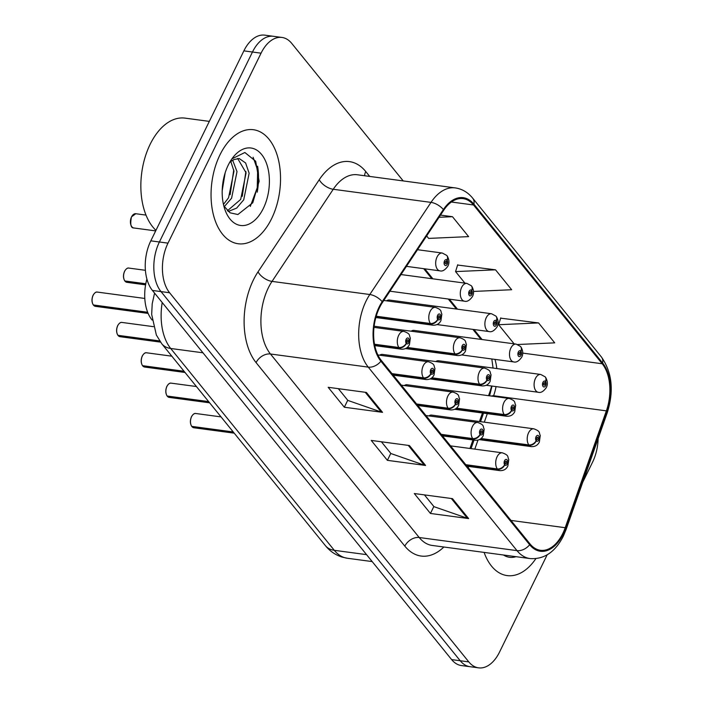 <?xml version="1.0" encoding="UTF-8"?>
<svg xmlns="http://www.w3.org/2000/svg" width="703" height="703" viewBox="0 0 703 703"><rect width="100%" height="100%" fill="white"/><g stroke="black" fill="none" stroke-linecap="round" stroke-linejoin="round"><path stroke-width="1.05" d="M461.643 354.927L513.717 361.913A8.99 5.343 -82.4 0 1 510.879 348.029A8.99 5.343 -82.4 0 1 516.107 344.101L413.944 330.392A8.99 5.343 97.6 0 0 411.185 331.201M437.038 324.575L489.121 331.561A8.99 5.343 -82.4 0 1 486.274 317.668A8.99 5.343 -82.4 0 1 491.511 313.74L389.339 300.04A8.99 5.343 97.6 0 0 386.58 300.84M486.248 385.288L538.322 392.274A8.99 5.343 -82.4 0 1 535.484 378.381A8.99 5.343 -82.4 0 1 540.712 374.453L438.549 360.744A8.99 5.343 97.6 0 0 435.79 361.553M456.062 408.487L504.569 414.998A5.993 4.297 -42 0 0 511.643 410.552A2.997 1.784 97.6 0 0 514.139 409.664A2.997 1.784 97.6 0 0 514.007 405.534A2.997 1.784 97.6 0 0 511.45 406.352A2.997 1.784 97.6 0 0 511.529 410.403A5.993 4.095 143.8 0 1 504.218 414.559A8.99 5.343 -82.4 0 1 503.989 402.388A8.99 5.343 -82.4 0 1 509.218 398.46L407.055 384.752A8.99 5.343 97.6 0 0 404.287 385.56M431.466 378.135L479.964 384.646A5.993 4.297 -42 0 0 487.038 380.191A2.997 1.784 97.6 0 0 489.543 379.312A2.997 1.784 97.6 0 0 489.402 375.182A2.997 1.784 97.6 0 0 486.845 375.991A2.997 1.784 97.6 0 0 486.924 380.051A5.993 4.095 143.8 0 1 479.613 384.207A8.99 5.343 -82.4 0 1 479.384 372.028A8.99 5.343 -82.4 0 1 484.613 368.1L382.45 354.4A8.99 5.343 97.6 0 0 379.682 355.2M480.667 438.848L529.174 445.351A5.993 4.297 -42 0 0 536.248 440.904A2.997 1.784 97.6 0 0 538.744 440.025A2.997 1.784 97.6 0 0 538.612 435.886A2.997 1.784 97.6 0 0 536.055 436.704A2.997 1.784 97.6 0 0 536.134 440.763A5.993 4.095 143.8 0 1 528.823 444.92A8.99 5.343 -82.4 0 1 528.594 432.74A8.99 5.343 -82.4 0 1 533.823 428.812L431.66 415.104A8.99 5.343 97.6 0 0 428.892 415.912M488.55 395.684L489.622 392.634A47.936 28.515 97.6 0 0 491.617 386.009M469.955 448.479L472.952 439.964M479.446 421.519L482.451 413.004M152.129 320.058L151.883 319.751A35.95 21.389 -82.4 0 1 146.901 279.082M271.622 218.607A57.523 34.219 97.6 0 0 253.44 129.721A57.523 34.219 97.6 0 0 219.96 154.862A57.523 34.219 97.6 0 0 238.141 243.748A57.523 34.219 97.6 0 0 271.622 218.607A57.523 34.219 97.6 0 0 253.44 129.721A57.523 34.219 97.6 0 0 219.96 154.862A57.523 34.219 97.6 0 0 238.141 243.748A57.523 34.219 97.6 0 0 271.622 218.607M562.769 533.524A38.349 22.812 -82.4 0 1 540.449 550.291A38.349 22.812 -82.4 0 1 530.036 543.946L381.29 360.428A38.349 22.812 -82.4 0 1 382.537 302.343L443.742 210.223A38.349 22.812 -82.4 0 1 463.11 198.633A38.349 22.812 -82.4 0 1 473.514 204.977L602.225 363.767A38.349 22.812 -82.4 0 1 606.364 410.86L565.194 527.707A38.349 22.812 -82.4 0 1 562.769 533.524M563.2 534.06A39.306 23.384 97.6 0 0 565.687 528.094L606.856 411.246A39.306 23.384 97.6 0 0 602.612 362.976L473.91 204.186A39.306 23.384 97.6 0 0 443.382 209.564L382.177 301.684A39.306 23.384 97.6 0 0 380.903 361.219L529.649 544.737A39.306 23.384 97.6 0 0 563.2 534.06M403.214 180.926L291.745 43.41A35.95 21.389 97.6 0 0 281.982 37.452L264.803 35.15A35.95 21.389 97.6 0 0 243.871 50.862L150.811 240.839L159.396 241.99A35.95 21.389 97.6 0 0 161.005 291.596L460.219 660.75A35.95 21.389 97.6 0 0 469.982 666.699A35.95 21.389 97.6 0 1 460.219 660.75L161.005 291.596A35.95 21.389 97.6 0 1 159.396 241.99L252.465 52.022L159.396 241.99L167.991 243.141A35.95 21.389 97.6 0 0 169.599 292.747L468.813 661.901A35.95 21.389 97.6 0 0 478.576 667.85A35.95 21.389 97.6 0 0 499.499 652.138L547.171 554.825M273.397 36.301A35.95 21.389 97.6 0 0 252.465 52.022A35.95 21.389 97.6 0 1 273.397 36.301M366.377 392.432L328.187 387.3L344.329 407.222L382.529 412.345L366.377 392.432M338.336 388.662L347.871 400.429L381.254 412.046A9.587 6.722 -39 0 0 382.529 412.345M347.739 400.271L344.329 407.222M452.486 498.655L414.295 493.532L430.438 513.454L468.629 518.577L452.486 498.655M424.436 494.894L433.971 506.661L467.363 518.278A9.587 6.722 -39 0 0 468.629 518.577M433.848 506.503L430.438 513.454M409.436 445.544L371.237 440.421L387.388 460.342L425.579 465.465L409.436 445.544M381.386 441.783L390.921 453.54L424.313 465.166A9.587 6.722 -39 0 0 425.579 465.465M390.789 453.382L387.388 460.342M493.401 396.334L493.62 395.727A38.349 22.812 97.6 0 0 496.054 386.597M496.801 368.565A38.349 22.812 97.6 0 0 494.956 359.4M482.091 339.531L473.98 329.531M457.486 309.179L449.375 299.17M432.881 278.827L424.779 268.818M468.251 467.723L468.708 466.449M474.806 449.129L477.978 440.131M484.305 422.169L487.302 413.654M484.103 552.4A57.523 34.219 97.6 0 0 507.118 575.59A57.523 34.219 97.6 0 0 535.862 558.648A57.523 34.219 97.6 0 1 507.118 575.59A57.523 34.219 97.6 0 1 484.103 552.4M582.831 482.038L592.567 462.161A35.95 21.389 97.6 0 0 598.13 438.602M281.982 37.452A35.95 21.389 97.6 0 0 261.059 53.173L167.991 243.141M517.698 344.505L554.72 342.853L538.568 322.932L500.668 318.16M426.659 235.936L428.654 238.405L468.611 236.621L452.468 216.7L440.5 215.1M473.506 291.437L511.661 289.733L495.518 269.82L457.609 265.049M495.518 269.82L455.562 271.595L464.903 283.116M455.562 271.595L457.706 264.741M538.568 322.932L498.62 324.716L514.113 343.829M498.62 324.716L500.764 317.861M452.468 216.7L439.041 217.297M150.811 240.839A35.95 21.389 97.6 0 0 152.41 290.444L451.625 659.59A35.95 21.389 97.6 0 0 461.388 665.548L478.576 667.85M191.691 426.343C190.038 423.514 189.968 420.297 191.488 416.677C193.026 414.172 194.459 413.118 195.786 413.505A7.188 4.28 97.6 0 0 191.594 416.651A7.188 4.28 97.6 0 0 191.778 426.387L191.691 426.176M192.007 426.422L233.528 432.301M466.151 465.131L497.671 469.358A5.993 4.297 -42 0 0 504.754 464.911A2.997 1.784 97.6 0 0 507.25 464.024A2.997 1.784 97.6 0 0 507.118 459.894A2.997 1.784 97.6 0 0 504.561 460.711A2.997 1.784 97.6 0 0 504.631 464.762L505.395 463.33A1.195 0.712 -82.4 0 1 505.369 461.704A1.195 0.712 -82.4 0 1 506.063 461.177A1.195 0.712 -82.4 0 1 506.441 463.031A1.195 0.712 -82.4 0 1 505.747 463.558A1.195 0.712 -82.4 0 1 505.448 463.382L504.754 464.911M504.631 464.762A5.993 4.095 143.8 0 1 497.32 468.927A8.99 5.343 -82.4 0 1 497.091 456.748A8.99 5.343 -82.4 0 1 502.329 452.82C509.552 455.474 507.223 456.853 508.779 459.481L507.856 466.019C506.318 469.217 503.673 470.755 499.938 470.632A8.99 5.343 -82.4 0 1 497.671 469.358M465.799 464.692L497.32 468.927M191.778 426.387L233.247 431.95M536.134 440.763L536.899 439.322A1.195 0.712 -82.4 0 1 536.864 437.697A1.195 0.712 -82.4 0 1 537.558 437.178A1.195 0.712 -82.4 0 1 537.944 439.024A1.195 0.712 -82.4 0 1 537.241 439.551A1.195 0.712 -82.4 0 1 536.943 439.384L536.248 440.904M481.08 438.514L528.823 444.92M540.712 374.453L545.124 376.808A5.993 4.297 138 0 1 545.449 381.457A2.997 1.784 97.6 0 0 542.953 382.344A2.997 1.784 97.6 0 0 543.085 386.474A2.997 1.784 97.6 0 0 545.642 385.666A2.997 1.784 97.6 0 0 545.563 381.606L544.799 383.047A1.195 0.712 -82.4 0 1 544.834 384.664A1.195 0.712 -82.4 0 1 544.14 385.191A1.195 0.712 -82.4 0 1 543.753 383.337A1.195 0.712 -82.4 0 1 544.456 382.819A1.195 0.712 -82.4 0 1 544.755 382.986L545.449 381.457M544.06 382.942L544.799 383.047M545.563 381.606A5.993 4.095 -36.2 0 0 545.625 377.423A5.993 4.095 -36.2 0 0 545.379 377.133M544.122 382.898L544.755 382.986M503.506 555.01A39.078 23.243 97.6 0 0 516.02 556.688M209.327 121.382L185.012 118.122A59.922 35.642 97.6 0 0 150.143 144.317A59.922 35.642 97.6 0 0 155.943 230.356M225.153 172.85L222.192 190.794M232.675 160.266L237.008 171.602L231.586 198.202L224.257 206.691M230.839 161.541L233.976 171.189L228.554 197.798L223.457 204.415M229.925 161.954L233.967 159.581A27.092 16.116 97.6 0 0 229.459 162.771M233.967 159.581L239.161 158.509L245.602 162.955L249.134 173.228L243.713 199.828L236.674 208.097L228.247 211.48M237.632 158.456L246.103 172.824L240.681 199.424L227.429 210.742M263.344 208.378A39.078 23.243 97.6 0 0 263.476 157.121A39.078 23.243 97.6 0 0 232.245 158.395A39.078 23.243 97.6 0 0 228.247 165.082A39.078 23.243 97.6 0 0 225.25 210.496A39.078 23.243 97.6 0 0 263.344 208.378M223.818 205.935L230.092 212.824L237.895 214.52L252.764 202.772L259.126 181.242L255.69 161.259L244.872 152.498L232.122 158.755M253.115 157.235L257.658 170.126L257.228 187.833L250.286 206.462M245.892 171.479L242.271 196.339M233.765 169.845L230.145 194.713M167.086 395.982C165.433 393.162 165.363 389.937 166.883 386.325C168.421 383.82 169.854 382.766 171.181 383.153A7.188 4.28 97.6 0 0 166.989 386.299A7.188 4.28 97.6 0 0 167.173 396.035L167.068 395.877M167.402 396.061L208.923 401.949M441.546 434.77L473.066 439.006A5.993 4.297 -42 0 0 480.149 434.559A2.997 1.784 97.6 0 0 482.645 433.672A2.997 1.784 97.6 0 0 482.513 429.542A2.997 1.784 97.6 0 0 479.956 430.35A2.997 1.784 97.6 0 0 480.035 434.41L480.79 432.969A1.195 0.712 -82.4 0 1 480.764 431.343A1.195 0.712 -82.4 0 1 481.458 430.825A1.195 0.712 -82.4 0 1 481.836 432.679A1.195 0.712 -82.4 0 1 481.142 433.197A1.195 0.712 -82.4 0 1 480.843 433.03L480.149 434.559M480.035 434.41A5.993 4.095 143.8 0 1 472.715 438.567A8.99 5.343 -82.4 0 1 472.486 426.396A8.99 5.343 -82.4 0 1 477.724 422.459C484.947 425.113 482.618 426.493 484.174 429.129L483.251 435.667C481.713 438.857 479.068 440.394 475.333 440.28A8.99 5.343 -82.4 0 1 473.066 439.006M441.194 434.34L472.715 438.567M167.173 396.035L208.642 401.598M142.481 365.63C140.828 362.81 140.758 359.584 142.278 355.964C143.816 353.46 145.249 352.405 146.576 352.792A7.188 4.28 97.6 0 0 142.393 355.938A7.188 4.28 97.6 0 0 142.568 365.683L142.463 365.525M142.797 365.709L184.318 371.588M416.941 404.418L448.47 408.645A5.993 4.297 -42 0 0 455.544 404.199A2.997 1.784 97.6 0 0 458.04 403.32A2.997 1.784 97.6 0 0 457.908 399.181A2.997 1.784 97.6 0 0 455.351 399.998A2.997 1.784 97.6 0 0 455.43 404.058L456.185 402.617A1.195 0.712 -82.4 0 1 456.159 400.991A1.195 0.712 -82.4 0 1 456.853 400.464A1.195 0.712 -82.4 0 1 457.231 402.318A1.195 0.712 -82.4 0 1 456.537 402.845A1.195 0.712 -82.4 0 1 456.238 402.67L455.544 404.199M455.43 404.058A5.993 4.095 143.8 0 1 448.11 408.215A8.99 5.343 -82.4 0 1 447.881 396.035A8.99 5.343 -82.4 0 1 453.119 392.107C460.342 394.761 458.013 396.141 459.569 398.768L458.646 405.315C457.108 408.505 454.463 410.042 450.728 409.928A8.99 5.343 -82.4 0 1 448.47 408.645M416.589 403.979L448.11 408.215M142.568 365.683L184.037 371.246M117.876 335.269C116.223 332.449 116.153 329.232 117.673 325.612C119.211 323.108 120.644 322.053 121.971 322.44A7.188 4.28 97.6 0 0 117.788 325.586A7.188 4.28 97.6 0 0 117.963 335.322L117.876 335.103M118.192 335.357L159.897 341.263M392.336 374.066L423.865 378.293A5.993 4.297 -42 0 0 430.939 373.847A2.997 1.784 97.6 0 0 433.435 372.959A2.997 1.784 97.6 0 0 433.303 368.829A2.997 1.784 97.6 0 0 430.746 369.637A2.997 1.784 97.6 0 0 430.825 373.697L431.58 372.256A1.195 0.712 -82.4 0 1 431.554 370.639A1.195 0.712 -82.4 0 1 432.248 370.112A1.195 0.712 -82.4 0 1 432.626 371.966A1.195 0.712 -82.4 0 1 431.932 372.485A1.195 0.712 -82.4 0 1 431.633 372.318L430.939 373.847M430.825 373.697A5.993 4.095 143.8 0 1 423.514 377.854A8.99 5.343 -82.4 0 1 423.285 365.683A8.99 5.343 -82.4 0 1 428.514 361.755C435.737 364.409 433.408 365.78 434.964 368.416L434.041 374.954C432.503 378.152 429.858 379.69 426.123 379.567A8.99 5.343 -82.4 0 1 423.865 378.293M391.984 373.627L423.514 377.854M117.963 335.322L159.66 340.92M93.271 304.917C91.618 302.097 91.548 298.872 93.068 295.251C94.606 292.756 96.039 291.692 97.365 292.088A7.188 4.28 97.6 0 0 93.183 295.225A7.188 4.28 97.6 0 0 93.358 304.97L93.271 304.751M93.587 304.997L147.779 312.58M374.567 344.619L399.26 347.932A5.993 4.297 -42 0 0 406.334 343.486A2.997 1.784 97.6 0 0 408.83 342.607A2.997 1.784 97.6 0 0 408.698 338.468A2.997 1.784 97.6 0 0 406.141 339.285A2.997 1.784 97.6 0 0 406.22 343.345L406.975 341.904A1.195 0.712 -82.4 0 1 406.949 340.278A1.195 0.712 -82.4 0 1 407.643 339.76A1.195 0.712 -82.4 0 1 408.021 341.605A1.195 0.712 -82.4 0 1 407.327 342.133A1.195 0.712 -82.4 0 1 407.028 341.966L406.334 343.486M406.22 343.345A5.993 4.095 143.8 0 1 398.909 347.502A8.99 5.343 -82.4 0 1 398.68 335.322A8.99 5.343 -82.4 0 1 403.909 331.394C411.132 334.048 408.803 335.428 410.359 338.064L409.436 344.602C407.898 347.792 405.253 349.329 401.518 349.215A8.99 5.343 -82.4 0 1 399.26 347.932M374.497 344.224L398.909 347.502M93.358 304.97L147.648 312.255M516.107 344.101L520.519 346.456A5.993 4.297 138 0 1 520.844 351.105A2.997 1.784 97.6 0 0 518.348 351.983A2.997 1.784 97.6 0 0 518.48 356.122A2.997 1.784 97.6 0 0 521.037 355.305A2.997 1.784 97.6 0 0 520.958 351.245L520.202 352.686A1.195 0.712 -82.4 0 1 520.229 354.312A1.195 0.712 -82.4 0 1 519.535 354.839A1.195 0.712 -82.4 0 1 519.157 352.985A1.195 0.712 -82.4 0 1 519.851 352.458A1.195 0.712 -82.4 0 1 520.15 352.634L520.844 351.105M519.455 352.59L520.202 352.686M520.958 351.245A5.993 4.095 -36.2 0 0 521.02 347.071A5.993 4.095 -36.2 0 0 520.774 346.781M519.517 352.546L520.15 352.634M491.511 313.74L495.914 316.095A5.993 4.297 138 0 1 496.239 320.744A2.997 1.784 97.6 0 0 493.743 321.631A2.997 1.784 97.6 0 0 493.875 325.761A2.997 1.784 97.6 0 0 496.432 324.953A2.997 1.784 97.6 0 0 496.353 320.893L495.597 322.334A1.195 0.712 -82.4 0 1 495.624 323.96A1.195 0.712 -82.4 0 1 494.93 324.478A1.195 0.712 -82.4 0 1 494.552 322.624A1.195 0.712 -82.4 0 1 495.246 322.106A1.195 0.712 -82.4 0 1 495.545 322.273L496.239 320.744M494.85 322.229L495.597 322.334M496.353 320.893A5.993 4.095 -36.2 0 0 496.415 316.719A5.993 4.095 -36.2 0 0 496.169 316.42M494.912 322.185L495.545 322.273M389.937 291.2L464.516 301.2A8.99 5.343 -82.4 0 1 461.669 287.316A8.99 5.343 -82.4 0 1 466.906 283.388L471.309 285.743A5.993 4.297 138 0 1 471.634 290.392A2.997 1.784 97.6 0 0 469.138 291.279A2.997 1.784 97.6 0 0 469.27 295.409A2.997 1.784 97.6 0 0 471.827 294.592A2.997 1.784 97.6 0 0 471.748 290.541L470.992 291.973A1.195 0.712 -82.4 0 1 471.019 293.599A1.195 0.712 -82.4 0 1 470.325 294.126A1.195 0.712 -82.4 0 1 469.947 292.272A1.195 0.712 -82.4 0 1 470.641 291.745A1.195 0.712 -82.4 0 1 470.94 291.921L471.634 290.392M470.245 291.877L470.992 291.973M471.748 290.541A5.993 4.095 -36.2 0 0 471.818 286.358A5.993 4.095 -36.2 0 0 471.572 286.068M470.307 291.833L470.94 291.921M406.439 266.358L439.911 270.848A8.99 5.343 -82.4 0 1 437.064 256.964A8.99 5.343 -82.4 0 1 442.301 253.036L446.704 255.382A5.993 4.297 138 0 1 447.029 260.04A2.997 1.784 97.6 0 0 444.533 260.918A2.997 1.784 97.6 0 0 444.665 265.057A2.997 1.784 97.6 0 0 447.222 264.24A2.997 1.784 97.6 0 0 447.143 260.18L446.387 261.621A1.195 0.712 -82.4 0 1 446.414 263.247A1.195 0.712 -82.4 0 1 445.72 263.766A1.195 0.712 -82.4 0 1 445.342 261.92A1.195 0.712 -82.4 0 1 446.036 261.393A1.195 0.712 -82.4 0 1 446.335 261.56L447.029 260.04M445.64 261.525L446.387 261.621M447.143 260.18A5.993 4.095 -36.2 0 0 447.213 256.006A5.993 4.095 -36.2 0 0 446.967 255.716M445.702 261.481L446.335 261.56M511.529 410.403L512.294 408.97A1.195 0.712 -82.4 0 1 512.259 407.345A1.195 0.712 -82.4 0 1 512.953 406.817A1.195 0.712 -82.4 0 1 513.339 408.671A1.195 0.712 -82.4 0 1 512.636 409.199A1.195 0.712 -82.4 0 1 512.338 409.023L511.643 410.552M456.475 408.162L504.218 414.559M486.924 380.051L487.689 378.609A1.195 0.712 -82.4 0 1 487.654 376.984A1.195 0.712 -82.4 0 1 488.357 376.465A1.195 0.712 -82.4 0 1 488.734 378.319A1.195 0.712 -82.4 0 1 488.031 378.838A1.195 0.712 -82.4 0 1 487.733 378.671L487.038 380.191M431.879 377.801L479.613 384.207M406.861 347.783L455.359 354.286A5.993 4.297 -42 0 0 462.433 349.839A2.997 1.784 97.6 0 0 464.938 348.952A2.997 1.784 97.6 0 0 464.797 344.822A2.997 1.784 97.6 0 0 462.24 345.639A2.997 1.784 97.6 0 0 462.319 349.699L463.084 348.257A1.195 0.712 -82.4 0 1 463.049 346.632A1.195 0.712 -82.4 0 1 463.752 346.104A1.195 0.712 -82.4 0 1 464.129 347.959A1.195 0.712 -82.4 0 1 463.426 348.486A1.195 0.712 -82.4 0 1 463.128 348.31L462.433 349.839M462.319 349.699A5.993 4.095 143.8 0 1 455.008 353.855A8.99 5.343 -82.4 0 1 454.779 341.676A8.99 5.343 -82.4 0 1 460.008 337.748C467.24 340.401 464.911 341.781 466.458 344.408L465.544 350.955C463.998 354.145 461.361 355.683 457.618 355.56A8.99 5.343 -82.4 0 1 455.359 354.286M407.274 347.449L455.008 353.855M124.765 280.91C123.113 278.089 123.051 274.873 124.572 271.253C126.101 268.748 127.533 267.694 128.86 268.08A7.188 4.28 97.6 0 0 124.677 271.226A7.188 4.28 97.6 0 0 124.862 280.963L124.774 280.743M125.081 280.998L145.741 284.074M376.105 316.596L430.754 323.934A5.993 4.297 -42 0 0 437.828 319.487A2.997 1.784 97.6 0 0 440.333 318.6A2.997 1.784 97.6 0 0 440.192 314.469A2.997 1.784 97.6 0 0 437.635 315.278A2.997 1.784 97.6 0 0 437.714 319.338L438.479 317.897A1.195 0.712 -82.4 0 1 438.444 316.28A1.195 0.712 -82.4 0 1 439.147 315.752A1.195 0.712 -82.4 0 1 439.524 317.607A1.195 0.712 -82.4 0 1 438.821 318.125A1.195 0.712 -82.4 0 1 438.523 317.958L437.828 319.487M437.714 319.338A5.993 4.095 143.8 0 1 430.403 323.494A8.99 5.343 -82.4 0 1 430.174 311.324A8.99 5.343 -82.4 0 1 435.403 307.396C442.635 310.049 440.306 311.42 441.853 314.056L440.939 320.594C439.393 323.793 436.756 325.322 433.013 325.208A8.99 5.343 -82.4 0 1 430.754 323.934M376.21 316.227L430.403 323.494M124.862 280.963L145.793 283.775M443.883 547.004A59.922 35.642 -82.4 0 1 404.823 546.126L256.077 362.607A11.986 8.401 141 0 1 270.47 353.996L419.216 537.514A47.936 28.515 97.6 0 0 432.231 545.449L530.009 558.56A47.936 28.515 -82.4 0 1 516.986 550.625A11.986 8.401 -39 0 0 529.649 544.737M256.077 362.607A59.922 35.642 -82.4 0 1 253.405 279.943A59.922 35.642 -82.4 0 1 258.019 271.859L319.232 179.731A59.922 35.642 -82.4 0 1 365.753 171.541L369.716 176.435M268.335 287.861A47.936 28.515 97.6 0 0 270.47 353.996L368.24 367.115A47.936 28.515 -82.4 0 1 369.804 294.513L431.009 202.385A47.936 28.515 -82.4 0 1 455.219 187.903L357.44 174.783A47.936 28.515 97.6 0 0 333.24 189.274L272.026 281.393A47.936 28.515 97.6 0 0 268.335 287.861M530.009 558.56C544.034 559.553 555.133 552.11 563.288 536.24L566.108 529.491A11.986 3.181 -160.6 0 0 565.687 528.094M566.108 529.491L607.278 412.643C614.079 390.938 612.12 372.379 601.399 356.975A11.986 8.401 141 0 1 602.612 362.976M473.91 204.186A11.986 8.401 -39 0 0 472.697 198.184C467.89 192.332 462.064 188.905 455.219 187.903M443.382 209.564A11.986 6.099 -146.4 0 0 431.009 202.385L333.24 189.274A11.986 6.099 33.6 0 1 319.232 179.731M607.278 412.643A11.986 3.181 -160.6 0 0 606.856 411.246M382.177 301.684A11.986 6.099 -146.4 0 0 369.804 294.513L272.026 281.393A11.986 6.099 33.6 0 1 258.019 271.859M380.903 361.219A11.986 8.401 141 0 1 368.24 367.115L516.986 550.625L419.216 537.514A11.986 8.401 141 0 0 404.823 546.126M491.265 396.053A22.768 6.046 19.4 0 1 493.62 395.727L606.364 410.86M169.599 292.747L152.41 290.444M468.813 661.901L451.625 659.59M261.059 53.173L243.871 50.862M364.611 175.75A11.986 8.401 141 0 1 365.753 171.541M565.194 527.707L510.976 520.431M602.225 363.767L522.707 353.099M473.514 204.977L451.388 202.016M408.285 445.386L424.313 465.166M451.335 498.506L467.363 518.278M365.226 392.274L381.254 412.046M162.217 302.536A47.936 28.515 97.6 0 0 170.697 348.477L334.294 550.317A47.936 28.515 97.6 0 0 347.317 558.244L342.036 557.084C335.393 554.957 329.839 551.134 325.375 545.616L161.769 343.776A23.972 16.802 141 0 0 170.697 348.477L202.956 352.801M366.553 554.641L334.294 550.317A23.972 16.802 141 0 1 325.375 545.616M191.567 416.651A6.951 4.139 -82.4 0 1 192.279 415.491M191.014 424.92A6.951 4.139 -82.4 0 1 191.515 416.756M192.06 426.739A7.188 4.28 97.6 0 0 193.87 427.758L234.231 433.171M479.349 439.647L531.433 446.633A8.99 5.343 -82.4 0 1 529.174 445.351M257.219 192.174A47.936 28.515 97.6 0 0 257.614 166.233M166.963 386.29A6.951 4.139 -82.4 0 1 167.674 385.139M166.409 394.568A6.951 4.139 -82.4 0 1 166.91 386.404M167.455 396.387A7.188 4.28 97.6 0 0 169.265 397.406L209.626 402.819M142.358 355.938A6.951 4.139 -82.4 0 1 143.069 354.787M141.804 364.207A6.951 4.139 -82.4 0 1 142.305 356.043M142.85 366.026A7.188 4.28 97.6 0 0 144.66 367.045L185.021 372.467M117.752 325.577A6.951 4.139 -82.4 0 1 118.464 324.426M117.199 333.855A6.951 4.139 -82.4 0 1 117.7 325.691M118.245 335.674A7.188 4.28 97.6 0 0 120.055 336.693L160.504 342.124M93.148 295.225A6.951 4.139 -82.4 0 1 93.859 294.074M92.594 303.494A6.951 4.139 -82.4 0 1 93.095 295.339M93.64 305.313A7.188 4.28 97.6 0 0 95.45 306.341L148.122 313.406M131.566 216.867A7.188 4.28 97.6 0 0 133.842 227.974C130.837 228.08 130.046 224.38 131.461 216.893L135.758 213.721A7.188 4.28 97.6 0 0 131.566 216.867A6.951 4.139 -82.4 0 1 132.252 215.707M130.986 225.136A6.951 4.139 -82.4 0 1 131.487 216.972M454.744 409.287L506.828 416.273A8.99 5.343 -82.4 0 1 504.569 414.998M430.139 378.935L482.223 385.921A8.99 5.343 -82.4 0 1 479.964 384.646M124.651 271.217A6.951 4.139 -82.4 0 1 125.362 270.066M124.097 279.495A6.951 4.139 -82.4 0 1 124.598 271.332M125.143 281.314A7.188 4.28 97.6 0 0 126.953 282.334L145.6 284.838M601.399 356.975L472.697 198.184M489.604 395.824L492.021 386.061M493.067 368.064L491.819 358.978M481.001 339.391L472.891 329.382M456.396 309.03L448.286 299.03M431.791 278.678L423.681 268.669M471.036 448.619L474.033 440.104M480.536 421.668L483.532 413.153M347.317 558.244L372.186 561.583M154.581 293.125L152.208 303.784L151.672 314.417L156.356 335.023L161.769 343.776M195.786 413.505L221.041 416.897M450.544 445.869L502.329 452.82M467.038 466.221L499.938 470.632M193.87 427.758L191.972 426.695M533.823 428.812C541.046 431.466 538.718 432.846 540.273 435.482L539.35 442.02C537.813 445.21 535.168 446.748 531.433 446.633M538.322 392.274C540.871 393.021 543.507 391.483 546.249 387.661C547.918 384.559 547.707 381.149 545.625 377.423M171.181 383.153L196.436 386.536M425.939 415.517L477.724 422.459M442.433 435.869L475.333 440.28M169.265 397.406L167.376 396.343M146.576 352.792L171.831 356.184M401.334 385.156L453.119 392.107M417.828 405.508L450.728 409.928M144.66 367.045L142.771 365.982M121.971 322.44L153.395 326.658M377.871 354.953L428.514 361.755M393.223 375.156L426.123 379.567M120.055 336.693L118.166 335.63M97.365 292.088L144.792 298.45M373.987 327.378L403.909 331.394M374.769 345.621L401.518 349.215M95.45 306.341L93.561 305.269M513.717 361.913C516.266 362.66 518.902 361.122 521.644 357.3C523.313 354.198 523.102 350.788 521.02 347.071M489.121 331.561C491.661 332.308 494.297 330.77 497.039 326.948C498.708 323.846 498.497 320.436 496.415 316.719M464.516 301.2C467.056 301.947 469.692 300.409 472.434 296.596C474.103 293.494 473.892 290.075 471.818 286.358M401 274.548L466.906 283.388M133.842 227.974L155.671 230.9M135.758 213.721L145.996 215.092M439.911 270.848C442.451 271.595 445.087 270.057 447.829 266.235C449.498 263.133 449.296 259.723 447.213 256.006M417.512 249.706L442.301 253.036M509.218 398.46C516.441 401.114 514.113 402.485 515.668 405.121L514.754 411.659C513.208 414.858 510.563 416.396 506.828 416.273M484.613 368.1C491.836 370.753 489.516 372.133 491.063 374.769L490.149 381.307C488.603 384.497 485.966 386.035 482.223 385.921M374.128 326.227L460.008 337.748M405.543 348.574L457.618 355.56M128.86 268.08L145.398 270.304M383.785 300.462L435.403 307.396M375.841 317.536L433.013 325.208M126.953 282.334L125.055 281.27"/></g></svg>
